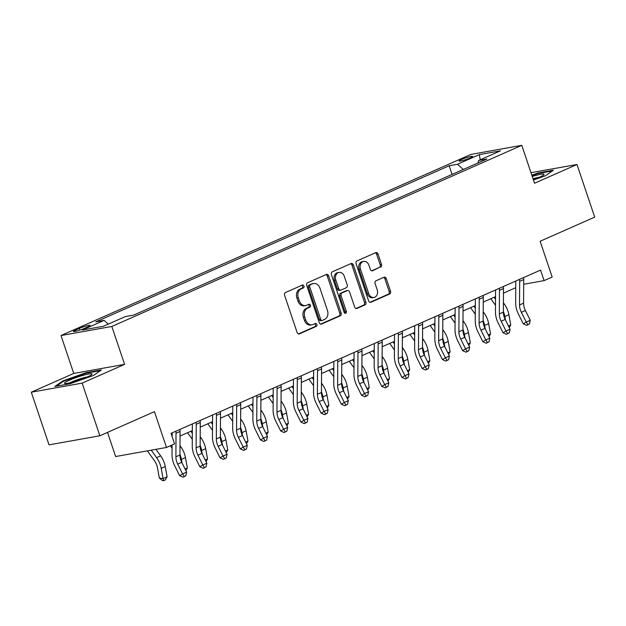 <?xml version="1.0" encoding="UTF-8"?>
<svg xmlns="http://www.w3.org/2000/svg" width="626" height="626" viewBox="0 0 626 626"><rect width="100%" height="100%" fill="white"/><g stroke="black" fill="none" stroke-linecap="round" stroke-linejoin="round"><path stroke-width="0.94" d="M303.954 286.019A1.534 1.205 79.9 0 0 302.35 285.065L285.487 292.514A2.199 1.714 79.9 0 0 284.595 295.284L297.115 332.492A2.199 1.714 79.9 0 0 299.095 333.955A2.199 1.714 79.9 0 0 299.4 333.861L316.263 326.404A1.534 1.205 79.9 0 0 315.293 323.509L313.11 324.479A7.027 5.493 79.9 0 1 312.116 324.777A7.027 5.493 79.9 0 1 305.801 320.105L304.76 317.006A7.027 5.493 79.9 0 1 307.616 308.149L309.8 307.186A1.534 1.205 79.9 0 0 308.821 304.291L306.638 305.253A7.027 5.493 79.9 0 1 305.652 305.558A7.027 5.493 79.9 0 1 299.338 300.879L298.289 297.78A7.027 5.493 79.9 0 1 301.145 288.922L303.328 287.96A1.534 1.205 79.9 0 0 303.954 286.019M305.652 305.558L304.275 305.801A7.027 5.493 79.9 0 1 297.96 301.129L296.92 298.031A7.027 5.493 79.9 0 1 299.768 289.165L301.951 288.203A1.534 1.205 79.9 0 0 301.779 285.315M298.453 333.916L314.894 326.655A1.534 1.205 79.9 0 0 314.714 323.767M312.116 324.777L310.746 325.027A7.027 5.493 79.9 0 1 304.432 320.348L303.383 317.249A7.027 5.493 79.9 0 1 306.239 308.391L308.422 307.429A1.534 1.205 79.9 0 0 308.25 304.541M461.432 159.513A7.16 0.837 -18.6 0 0 459.046 161.015A7.16 0.837 -18.6 0 0 463.099 160.444A7.16 0.837 -18.6 0 0 470.228 157.948A7.16 0.837 -18.6 0 0 472.614 156.445A7.16 0.837 -18.6 0 0 468.561 157.016A7.16 0.837 -18.6 0 0 461.432 159.513M380.631 267.216A2.199 1.714 79.9 0 0 381.524 264.446L378.01 254.007A2.199 1.714 79.9 0 0 376.038 252.552A2.199 1.714 79.9 0 0 375.725 252.646L357 260.925A2.199 1.714 79.9 0 0 356.108 263.687L368.628 300.895A2.199 1.714 79.9 0 0 370.6 302.358A2.199 1.714 79.9 0 0 370.913 302.264L389.638 293.985A2.199 1.714 79.9 0 0 390.53 291.215L386.289 278.609A2.199 1.714 79.9 0 0 384.317 277.146A2.199 1.714 79.9 0 0 384.004 277.24L375.991 280.784A2.199 1.714 79.9 0 0 375.099 283.555L377.204 289.807A5.877 4.593 79.9 0 1 373.988 297.467A5.877 4.593 79.9 0 1 368.706 293.555L360.466 269.063A5.877 4.593 79.9 0 1 363.683 261.402A5.877 4.593 79.9 0 1 368.957 265.314L370.334 269.391A2.199 1.714 79.9 0 0 372.306 270.855A2.199 1.714 79.9 0 0 372.619 270.761L379.254 267.466A2.199 1.714 79.9 0 0 380.146 264.696L376.633 254.258A2.199 1.714 79.9 0 0 375.303 252.834M82.139 383.128L124.59 364.371L73.751 373.448L31.3 392.205L82.139 383.128L99.863 435.774L154.434 411.658L166.485 447.457L174.568 443.889L171.031 433.356L540.543 270.096L544.088 280.62L552.171 277.052L540.121 241.253L594.7 217.136L576.984 164.489L530.981 172.698M124.59 364.371L111.835 326.467L521.779 145.334L534.534 183.246L576.984 164.489M328.642 275.823A2.199 1.714 79.9 0 0 326.67 274.36A2.199 1.714 79.9 0 0 326.365 274.454L307.632 282.733A2.199 1.714 79.9 0 0 306.74 285.503L319.26 322.711A2.199 1.714 79.9 0 0 321.232 324.166A2.199 1.714 79.9 0 0 321.545 324.072L340.278 315.801A2.199 1.714 79.9 0 0 341.17 313.031L328.642 275.823L327.273 276.066A2.199 1.714 79.9 0 0 325.935 274.642M332.312 271.825L351.045 263.554A2.199 1.714 79.9 0 1 351.358 263.46A2.199 1.714 79.9 0 1 353.33 264.915L365.85 302.123A2.199 1.714 79.9 0 1 364.958 304.893L356.945 308.438A2.199 1.714 79.9 0 1 356.632 308.532A2.199 1.714 79.9 0 1 354.66 307.069L349.582 291.982A2.199 1.714 79.9 0 0 347.61 290.519A2.199 1.714 79.9 0 0 347.297 290.613L341.976 292.96A2.199 1.714 79.9 0 0 341.092 295.73L346.374 311.443A1.534 1.205 79.9 0 1 344.151 312.421L331.42 274.595A2.199 1.714 79.9 0 1 332.312 271.825M99.863 435.774L49.016 444.851L31.3 392.205M84.244 328.454L87.804 326.882A6.933 0.814 -18.6 0 0 90.113 325.426A6.933 0.814 -18.6 0 0 86.185 325.982A6.933 0.814 -18.6 0 0 79.283 328.4L75.723 329.972A6.933 0.814 -18.6 0 0 73.406 331.42A6.933 0.814 -18.6 0 0 77.342 330.872A6.933 0.814 -18.6 0 0 84.244 328.454M111.835 326.467L60.996 335.536L470.932 154.411L521.779 145.334M452.074 174.411L449.163 165.749L95.817 321.874L104.135 320.387L82.303 330.035L103.462 326.256L125.294 316.607L133.604 315.128L486.95 159.004L478.64 160.491L477.928 162.995M449.163 165.749L457.473 164.27L479.305 154.622L500.464 150.843L478.64 160.491M107.516 432.386L115.646 456.534L166.485 447.457M73.751 373.448L60.996 335.536M523.68 284.267L544.088 280.62M180.038 436.04L192.323 430.618M200.25 427.112L212.543 421.681M220.469 418.184L232.755 412.753M240.681 409.248L252.967 403.817M260.893 400.319L273.179 394.889M281.105 391.383L293.398 385.96M301.325 382.455L313.61 377.024M321.537 373.526L333.822 368.096M341.749 364.59L354.042 359.16M361.961 355.662L374.254 350.231M382.181 346.734L394.466 341.303M402.393 337.797L414.678 332.367M422.605 328.869L434.898 323.439M442.825 319.933L455.11 314.51M463.037 311.005L475.322 305.574M483.249 302.076L495.534 296.646M503.46 293.14L515.754 287.71M104.135 320.387L108.306 324.111M463.287 169.458L457.473 164.27M479.305 154.622L480.236 159.779M93.462 375.467L101.412 369.935L86.098 372.666L62.835 380.929L54.885 386.461L70.198 383.722L93.462 375.467M533.446 180.022L545.449 175.757L553.392 170.233L538.086 172.964L531.818 175.186M63.046 381.547L62.835 380.929M86.278 373.213L86.098 372.666M538.266 173.504L538.086 172.964M320.598 324.135L338.901 316.044A2.199 1.714 79.9 0 0 339.793 313.274L327.273 276.066M310.355 284.853A1.534 1.205 79.9 0 0 309.729 286.794L320.715 319.456A1.534 1.205 79.9 0 0 322.32 320.41L324.62 319.393A7.027 5.493 79.9 0 0 327.468 310.535L319.956 288.21A7.027 5.493 79.9 0 0 313.642 283.531A7.027 5.493 79.9 0 0 312.656 283.836L308.978 285.104A1.534 1.205 79.9 0 0 308.352 287.037L309.729 286.794M320.942 320.653A1.534 1.205 79.9 0 1 319.346 319.698L308.352 287.037M313.642 283.531L312.272 283.781A7.027 5.493 79.9 0 0 311.279 284.087L312.656 283.836M308.978 285.104L311.279 284.087M355.991 308.493L363.581 305.136A2.199 1.714 79.9 0 0 364.473 302.366L351.953 265.166A2.199 1.714 79.9 0 0 350.623 263.742M347.61 290.519L346.233 290.761A2.199 1.714 79.9 0 0 345.92 290.855L340.607 293.211A2.199 1.714 79.9 0 0 339.715 295.973L345.004 311.685L346.374 311.443M344.793 313.29A1.534 1.205 79.9 0 0 345.004 311.685M344.308 276.324A5.877 4.593 79.9 0 0 339.034 272.412A5.877 4.593 79.9 0 0 335.818 280.072L338.721 288.703A2.199 1.714 79.9 0 0 340.693 290.167A2.199 1.714 79.9 0 0 341.006 290.065L346.327 287.717A2.199 1.714 79.9 0 0 347.219 284.947L344.308 276.324M339.034 272.412L337.657 272.662A5.877 4.593 79.9 0 0 334.448 280.315L335.818 280.072M340.693 290.167L339.323 290.409A2.199 1.714 79.9 0 1 337.351 288.946L334.448 280.315M371.664 270.815L379.254 267.466M363.683 261.402L362.305 261.652A5.877 4.593 79.9 0 0 359.089 269.305L360.466 269.063M373.988 297.467L372.611 297.71A5.877 4.593 79.9 0 1 367.337 293.805L359.089 269.305M369.958 302.319L388.269 294.236A2.199 1.714 79.9 0 0 389.161 291.466L384.912 278.852A2.199 1.714 79.9 0 0 383.582 277.435M147.353 450.877L154.411 460.642A11.19 6.855 66.2 0 1 157.455 467.755L159.34 478.061L163.081 478.632L161.195 468.326A16.777 10.282 -113.8 0 0 156.625 457.653L151.234 450.18M163.676 480.666L163.081 478.632L167.126 476.848L165.287 479.946L163.676 480.666L162.173 480.432L159.34 478.061M167.126 476.848L165.241 466.542A16.777 10.282 -113.8 0 0 160.671 455.869L155.952 449.335M179.865 429.452A7.833 4.797 66.2 0 1 180.061 431.431L179.944 455.016A11.19 6.855 -113.8 0 0 181.759 462.348L186.634 472.121L182.589 473.905L184.208 476.503L183.027 477.208L185.828 475.783L184.208 476.503M175.828 431.236A7.833 4.797 66.2 0 1 176.016 433.215L175.898 456.8A11.19 6.855 -113.8 0 0 177.721 464.14L182.589 473.905L179.631 475.674L174.764 465.908A16.777 10.282 66.2 0 1 172.033 454.906L172.087 444.984M172.127 436.627L172.142 432.863M179.631 475.674L183.027 477.208M185.828 475.783L186.634 472.121M182.056 462.943L181.407 459.398A16.777 10.282 -113.8 0 0 179.944 454.382M185.038 468.929L187.338 467.912L185.452 457.614A16.777 10.282 -113.8 0 0 180.883 446.933L179.991 445.696M170.327 445.759L172.072 448.177M187.338 467.912L185.82 470.486M202.276 454.014L201.627 450.462A16.777 10.282 -113.8 0 0 200.163 445.446M205.258 460L207.55 458.983L205.664 448.678A16.777 10.282 -113.8 0 0 201.102 438.004L200.203 436.768M192.315 433.223L190.883 431.251M187.565 432.715L192.284 439.241M207.55 458.983L206.032 461.558M222.488 445.086L221.839 441.533A16.777 10.282 -113.8 0 0 220.375 436.518M225.47 451.064L227.762 450.047L225.876 439.749A16.777 10.282 -113.8 0 0 221.314 429.076L220.415 427.832M212.527 424.295L211.103 422.315M207.785 423.786L212.496 430.312M227.762 450.047L226.244 452.621M200.077 420.523A7.833 4.797 66.2 0 1 200.273 422.503L200.156 446.088A11.19 6.855 -113.8 0 0 201.979 453.42L206.846 463.193L202.801 464.977L204.428 467.567L203.247 468.279L206.04 466.855L204.428 467.567M196.04 422.307A7.833 4.797 66.2 0 1 196.235 424.287L196.118 447.872A11.19 6.855 -113.8 0 0 197.933 455.204L202.801 464.977L199.851 466.746L194.976 456.972A16.777 10.282 66.2 0 1 192.252 445.97L192.362 423.935M199.851 466.746L203.247 468.279M206.04 466.855L206.846 463.193M220.297 411.587A7.833 4.797 66.2 0 1 220.485 413.567L220.375 437.151A11.19 6.855 -113.8 0 0 222.191 444.491L227.058 454.257L223.02 456.049L224.64 458.639L223.459 459.343L226.26 457.927L224.64 458.639M216.252 413.371A7.833 4.797 66.2 0 1 216.447 415.351L216.33 438.943A11.19 6.855 -113.8 0 0 218.145 446.275L223.02 456.049L220.062 457.809L215.195 448.044A16.777 10.282 66.2 0 1 212.464 437.042L212.574 414.999M220.062 457.809L223.459 459.343M226.26 457.927L227.058 454.257M240.509 402.659A7.833 4.797 66.2 0 1 240.705 404.639L240.587 428.223A11.19 6.855 -113.8 0 0 242.403 435.555L247.278 445.329L243.232 447.113L244.852 449.711L243.67 450.415L246.472 448.991L244.852 449.711M236.464 404.443A7.833 4.797 66.2 0 1 236.659 406.423L236.542 430.007A11.19 6.855 -113.8 0 0 238.365 437.347L243.232 447.113L240.274 448.881L235.407 439.116A16.777 10.282 66.2 0 1 232.676 428.106L232.786 406.071M240.274 448.881L243.67 450.415M246.472 448.991L247.278 445.329M242.7 436.15L242.051 432.605A16.777 10.282 -113.8 0 0 240.587 427.589M245.682 442.136L247.982 441.119L246.096 430.813A16.777 10.282 -113.8 0 0 241.526 420.14L240.634 418.904M232.739 415.359L231.315 413.387M227.997 414.85L232.708 421.384M247.982 441.119L246.456 443.693M260.721 393.723A7.833 4.797 66.2 0 1 260.917 395.702L260.799 419.295A11.19 6.855 -113.8 0 0 262.623 426.627L267.49 436.4L263.444 438.184L265.064 440.774L263.882 441.487L266.684 440.062L265.064 440.774M256.683 395.515A7.833 4.797 66.2 0 1 256.871 397.494L256.754 421.079A11.19 6.855 -113.8 0 0 258.577 428.411L263.444 438.184L260.494 439.953L255.619 430.179A16.777 10.282 66.2 0 1 252.888 419.177L252.998 397.134M260.494 439.953L263.882 441.487M266.684 440.062L267.49 436.4M82.929 375.397A14.539 1.698 -18.6 0 0 69.024 380.358A14.539 1.698 -18.6 0 0 64.908 383.488A14.539 1.698 -18.6 0 0 73.649 381.844A14.539 1.698 -18.6 0 0 91.897 374.403A14.539 1.698 -18.6 0 0 82.929 375.397M87.421 376.93A11.01 1.283 -18.6 0 0 82.444 378.096A11.01 1.283 -18.6 0 0 69.995 382.799M56.371 386.195L63.453 381.265L85.989 373.26L100.301 370.709M533.321 179.654A14.539 1.698 -18.6 0 0 539.205 177.322A14.539 1.698 -18.6 0 0 543.877 174.701A14.539 1.698 -18.6 0 0 532.257 176.485M539.409 177.228A11.01 1.283 -18.6 0 0 533.039 178.801M531.99 175.687L537.977 173.559L552.288 171M262.912 427.222L262.263 423.669A16.777 10.282 -113.8 0 0 260.799 418.653M265.894 433.2L268.194 432.19L266.308 421.885A16.777 10.282 -113.8 0 0 261.738 411.212L260.846 409.967M252.959 406.43L251.527 404.459M248.209 405.922L252.927 412.448M268.194 432.19L266.676 434.757M283.132 418.285L282.483 414.741A16.777 10.282 -113.8 0 0 281.019 409.725M286.113 424.272L288.406 423.254L286.52 412.957A16.777 10.282 -113.8 0 0 281.958 402.275L281.058 401.039M273.171 397.502L271.747 395.522M268.421 396.994L273.139 403.52M288.406 423.254L286.888 425.829M303.344 409.357L302.694 405.805A16.777 10.282 -113.8 0 0 301.231 400.789M306.325 415.343L308.618 414.326L306.74 404.02A16.777 10.282 -113.8 0 0 302.17 393.347L301.278 392.111M293.383 388.566L291.959 386.594M288.641 388.057L293.351 394.583M308.618 414.326L307.1 416.9M323.556 400.429L322.906 396.876A16.777 10.282 -113.8 0 0 321.443 391.86M326.537 406.407L328.838 405.398L326.952 395.092A16.777 10.282 -113.8 0 0 322.382 384.419L321.49 383.175M313.595 379.638L312.171 377.658M308.853 379.129L313.571 385.655M328.838 405.398L327.312 407.964M343.768 391.493L343.118 387.948A16.777 10.282 -113.8 0 0 341.663 382.932M346.757 397.479L349.05 396.461L347.164 386.156A16.777 10.282 -113.8 0 0 342.602 375.483L341.702 374.246M333.815 370.702L332.383 368.73M329.065 370.193L333.783 376.727M349.05 396.461L347.532 399.036M280.941 384.794A7.833 4.797 66.2 0 1 281.129 386.774L281.011 410.359A11.19 6.855 -113.8 0 0 282.835 417.698L287.702 427.464L283.664 429.248L285.284 431.846L284.102 432.55L286.896 431.126L285.284 431.846M276.895 386.578A7.833 4.797 66.2 0 1 277.091 388.558L276.974 412.143A11.19 6.855 -113.8 0 0 278.789 419.483L283.664 429.248L280.706 431.017L275.831 421.251A16.777 10.282 66.2 0 1 273.108 410.249L273.218 388.206M280.706 431.017L284.102 432.55M286.896 431.126L287.702 427.464M301.153 375.866A7.833 4.797 66.2 0 1 301.349 377.846L301.231 401.43A11.19 6.855 -113.8 0 0 303.047 408.762L307.914 418.536L303.876 420.32L305.496 422.91L304.314 423.622L307.116 422.198L305.496 422.91M297.107 377.65A7.833 4.797 66.2 0 1 297.303 379.63L297.186 403.214A11.19 6.855 -113.8 0 0 299.001 410.546L303.876 420.32L300.918 422.088L296.051 412.315A16.777 10.282 66.2 0 1 293.32 401.313L293.43 379.278M300.918 422.088L304.314 423.622M307.116 422.198L307.914 418.536M321.365 366.93A7.833 4.797 66.2 0 1 321.561 368.91L321.443 392.494A11.19 6.855 -113.8 0 0 323.259 399.834L328.134 409.6L324.088 411.392L325.708 413.982L324.526 414.686L327.328 413.27L325.708 413.982M317.319 368.722A7.833 4.797 66.2 0 1 317.515 370.702L317.398 394.286A11.19 6.855 -113.8 0 0 319.221 401.618L324.088 411.392L321.13 413.16L316.263 403.387A16.777 10.282 66.2 0 1 313.532 392.385L313.642 370.342M321.13 413.16L324.526 414.686M327.328 413.27L328.134 409.6M341.577 358.002A7.833 4.797 66.2 0 1 341.773 359.981L341.655 383.566A11.19 6.855 -113.8 0 0 343.478 390.898L348.346 400.671L344.3 402.455L345.928 405.053L344.738 405.758L347.54 404.333L345.928 405.053M337.539 359.786A7.833 4.797 66.2 0 1 337.727 361.765L337.617 385.35A11.19 6.855 -113.8 0 0 339.433 392.69L344.3 402.455L341.35 404.224L336.475 394.458A16.777 10.282 66.2 0 1 333.752 383.456L333.861 361.413M341.35 404.224L344.738 405.758M347.54 404.333L348.346 400.671M361.797 349.073A7.833 4.797 66.2 0 1 361.985 351.053L361.867 374.638A11.19 6.855 -113.8 0 0 363.69 381.97L368.558 391.743L364.52 393.527L366.14 396.117L364.958 396.829L367.752 395.405L366.14 396.117M357.751 350.857A7.833 4.797 66.2 0 1 357.947 352.837L357.829 376.422A11.19 6.855 -113.8 0 0 359.645 383.754L364.52 393.527L361.562 395.296L356.695 385.522A16.777 10.282 66.2 0 1 353.964 374.52L354.073 352.485M361.562 395.296L364.958 396.829M367.752 395.405L368.558 391.743M363.988 382.564L363.338 379.012A16.777 10.282 -113.8 0 0 361.875 373.996M366.969 388.543L369.262 387.533L367.376 377.228A16.777 10.282 -113.8 0 0 362.814 366.554L361.914 365.31M354.026 361.773L352.602 359.801M349.285 361.265L353.995 367.791M369.262 387.533L367.744 390.108M382.009 340.137A7.833 4.797 66.2 0 1 382.204 342.117L382.087 365.701A11.19 6.855 -113.8 0 0 383.902 373.041L388.777 382.807L384.732 384.599L386.352 387.189L385.17 387.893L387.971 386.477L386.352 387.189M377.963 341.921A7.833 4.797 66.2 0 1 378.159 343.901L378.041 367.493A11.19 6.855 -113.8 0 0 379.865 374.825L384.732 384.599L381.774 386.359L376.907 376.594A16.777 10.282 66.2 0 1 374.176 365.592L374.285 343.549M381.774 386.359L385.17 387.893M387.971 386.477L388.777 382.807M384.2 373.636L383.55 370.083A16.777 10.282 -113.8 0 0 382.087 365.068M387.181 379.614L389.482 378.597L387.596 368.299A16.777 10.282 -113.8 0 0 383.026 357.626L382.134 356.382M374.238 352.845L372.814 350.865M369.496 352.336L374.207 358.862M389.482 378.597L387.956 381.171M402.221 331.209A7.833 4.797 66.2 0 1 402.416 333.188L402.299 356.773A11.19 6.855 -113.8 0 0 404.114 364.105L408.989 373.878L404.944 375.663L406.564 378.253L405.382 378.965L408.183 377.541L406.564 378.253M398.183 332.993A7.833 4.797 66.2 0 1 398.371 334.973L398.253 358.557A11.19 6.855 -113.8 0 0 400.077 365.897L404.944 375.663L401.986 377.431L397.119 367.658A16.777 10.282 66.2 0 1 394.388 356.656L394.497 334.62M401.986 377.431L405.382 378.965M408.183 377.541L408.989 373.878M404.412 364.7L403.762 361.155A16.777 10.282 -113.8 0 0 402.299 356.131M407.393 370.686L409.694 369.669L407.808 359.363A16.777 10.282 -113.8 0 0 403.238 348.69L402.346 347.453M394.45 343.909L393.026 341.937M389.708 343.4L394.427 349.926M409.694 369.669L408.175 372.243M422.433 322.273A7.833 4.797 66.2 0 1 422.628 324.252L422.511 347.837A11.19 6.855 -113.8 0 0 424.334 355.177L429.201 364.942L425.156 366.734L426.783 369.324L425.602 370.029L428.395 368.612L426.783 369.324M418.395 324.065A7.833 4.797 66.2 0 1 418.591 326.044L418.473 349.629A11.19 6.855 -113.8 0 0 420.289 356.961L425.156 366.734L422.206 368.503L417.331 358.729A16.777 10.282 66.2 0 1 414.608 347.727L414.717 325.684M422.206 368.503L425.602 370.029M428.395 368.612L429.201 364.942M424.631 355.771L423.982 352.219A16.777 10.282 -113.8 0 0 422.519 347.203M427.613 361.75L429.905 360.74L428.02 350.435A16.777 10.282 -113.8 0 0 423.458 339.761L422.558 338.517M414.67 334.98L413.238 333.009M409.92 334.472L414.639 340.998M429.905 360.74L428.387 363.307M442.652 313.344A7.833 4.797 66.2 0 1 442.84 315.324L442.731 338.909A11.19 6.855 -113.8 0 0 444.546 346.241L449.413 356.014L445.376 357.798L446.995 360.396L445.814 361.1L448.615 359.676L446.995 360.396M438.607 315.128A7.833 4.797 66.2 0 1 438.803 317.108L438.685 340.693A11.19 6.855 -113.8 0 0 440.501 348.033L445.376 357.798L442.418 359.567L437.551 349.801A16.777 10.282 66.2 0 1 434.82 338.799L434.929 316.756M442.418 359.567L445.814 361.1M448.615 359.676L449.413 356.014M444.843 346.835L444.194 343.291A16.777 10.282 -113.8 0 0 442.731 338.275M447.825 352.821L450.117 351.804L448.232 341.506A16.777 10.282 -113.8 0 0 443.67 330.825L442.77 329.589M434.882 326.044L433.458 324.072M430.14 325.543L434.851 332.07M450.117 351.804L448.599 354.379M462.864 304.416A7.833 4.797 66.2 0 1 463.06 306.396L462.943 329.98A11.19 6.855 -113.8 0 0 464.758 337.312L469.633 347.086L465.587 348.87L467.207 351.46L466.026 352.172L468.827 350.748L467.207 351.46M458.819 306.2A7.833 4.797 66.2 0 1 459.014 308.18L458.897 331.764A11.19 6.855 -113.8 0 0 460.72 339.096L465.587 348.87L462.63 350.638L457.762 340.865A16.777 10.282 66.2 0 1 455.032 329.863L455.141 307.828M462.63 350.638L466.026 352.172M468.827 350.748L469.633 347.086M465.055 337.907L464.406 334.354A16.777 10.282 -113.8 0 0 462.943 329.339M468.037 343.885L470.337 342.876L468.451 332.57A16.777 10.282 -113.8 0 0 463.882 321.897L462.99 320.661M455.094 317.116L453.67 315.144M450.352 316.607L455.063 323.133M470.337 342.876L468.811 345.45M483.076 295.48A7.833 4.797 66.2 0 1 483.272 297.46L483.155 321.044A11.19 6.855 -113.8 0 0 484.978 328.384L489.845 338.15L485.799 339.941L487.419 342.532L486.238 343.236L489.039 341.819L487.419 342.532M479.039 297.264A7.833 4.797 66.2 0 1 479.226 299.244L479.109 322.836A11.19 6.855 -113.8 0 0 480.932 330.168L485.799 339.941L482.849 341.702L477.974 331.936A16.777 10.282 66.2 0 1 475.244 320.935L475.353 298.892M482.849 341.702L486.238 343.236M489.039 341.819L489.845 338.15M485.267 328.979L484.618 325.426A16.777 10.282 -113.8 0 0 483.155 320.41M488.249 334.957L490.549 333.94L488.663 323.642A16.777 10.282 -113.8 0 0 484.094 312.969L483.202 311.725M475.314 308.188L473.882 306.208M470.564 307.679L475.283 314.205M490.549 333.94L489.031 336.514M505.487 320.042L504.838 316.498A16.777 10.282 -113.8 0 0 503.374 311.482M508.468 326.029L510.761 325.011L508.875 314.706A16.777 10.282 -113.8 0 0 504.313 304.033L503.414 302.796M495.526 299.251L494.102 297.28M490.776 298.743L495.495 305.277M510.761 325.011L509.243 327.586M503.296 286.551A7.833 4.797 66.2 0 1 503.484 288.531L503.367 312.116A11.19 6.855 -113.8 0 0 505.19 319.448L510.057 329.221L506.019 331.005L507.639 333.603L506.457 334.307L509.251 332.883L507.639 333.603M499.251 288.336A7.833 4.797 66.2 0 1 499.446 290.315L499.329 313.9A11.19 6.855 -113.8 0 0 501.144 321.24L506.019 331.005L503.061 332.774L498.186 323A16.777 10.282 66.2 0 1 495.463 311.998L495.573 289.963M503.061 332.774L506.457 334.307M509.251 332.883L510.057 329.221M523.508 277.615A7.833 4.797 66.2 0 1 523.704 279.595L523.586 303.187A11.19 6.855 -113.8 0 0 525.402 310.519L530.269 320.293L526.231 322.077L527.851 324.667L526.669 325.379L529.471 323.955L527.851 324.667M519.463 279.407A7.833 4.797 66.2 0 1 519.658 281.387L519.541 304.972A11.19 6.855 -113.8 0 0 521.356 312.304L526.231 322.077L523.273 323.845L518.406 314.072A16.777 10.282 66.2 0 1 515.675 303.07L515.785 281.027M523.273 323.845L526.669 325.379M529.471 323.955L530.269 320.293M76.129 331.177L75.723 329.972M79.854 330.105L79.283 328.4M299.768 289.165L301.145 288.922M296.92 298.031L298.289 297.78M297.96 301.129L299.338 300.879M308.422 307.429L309.8 307.186M306.239 308.391L307.616 308.149M303.383 317.249L304.76 317.006M304.432 320.348L305.801 320.105M314.894 326.655L316.263 326.404M298.766 333.971L299.4 333.861M301.951 288.203L303.328 287.96M339.793 313.274L341.17 313.031M338.901 316.044L340.278 315.801M320.911 324.19L321.545 324.072M319.346 319.698L320.715 319.456M351.953 265.166L353.33 264.915M364.473 302.366L365.85 302.123M363.581 305.136L364.958 304.893M356.311 308.548L356.945 308.438M345.92 290.855L347.297 290.613M340.607 293.211L341.976 292.96M339.715 295.973L341.092 295.73M337.351 288.946L338.721 288.703M371.985 270.87L372.619 270.761M367.337 293.805L368.706 293.555M384.912 278.852L386.289 278.609M389.161 291.466L390.53 291.215M388.269 294.236L389.638 293.985M370.279 302.374L370.913 302.264M376.633 254.258L378.01 254.007M380.146 264.696L381.524 264.446M161.195 468.326L165.241 466.542M156.625 457.653L160.671 455.869M179.944 455.016L175.898 456.8M181.759 462.348L177.721 464.14M180.061 431.431L176.016 433.215M181.407 459.398L185.452 457.614M179.983 447.332L180.883 446.933M201.627 450.462L205.664 448.678M200.195 438.403L201.102 438.004M221.839 441.533L225.876 439.749M220.407 429.475L221.314 429.076M200.156 446.088L196.118 447.872M201.979 453.42L197.933 455.204M200.273 422.503L196.235 424.287M220.375 437.151L216.33 438.943M222.191 444.491L218.145 446.275M220.485 413.567L216.447 415.351M240.587 428.223L236.542 430.007M242.403 435.555L238.365 437.347M240.705 404.639L236.659 406.423M242.051 432.605L246.096 430.813M240.627 420.539L241.526 420.14M260.799 419.295L256.754 421.079M262.623 426.627L258.577 428.411M260.917 395.702L256.871 397.494M262.263 423.669L266.308 421.885M260.839 411.611L261.738 411.212M282.483 414.741L286.52 412.957M281.051 402.682L281.958 402.275M302.694 405.805L306.74 404.02M301.262 393.746L302.17 393.347M322.906 396.876L326.952 395.092M321.482 384.818L322.382 384.419M343.118 387.948L347.164 386.156M341.694 375.882L342.602 375.483M281.011 410.359L276.974 412.143M282.835 417.698L278.789 419.483M281.129 386.774L277.091 388.558M301.231 401.43L297.186 403.214M303.047 408.762L299.001 410.546M301.349 377.846L297.303 379.63M321.443 392.494L317.398 394.286M323.259 399.834L319.221 401.618M321.561 368.91L317.515 370.702M341.655 383.566L337.617 385.35M343.478 390.898L339.433 392.69M341.773 359.981L337.727 361.765M361.867 374.638L357.829 376.422M363.69 381.97L359.645 383.754M361.985 351.053L357.947 352.837M363.338 379.012L367.376 377.228M361.906 366.953L362.814 366.554M382.087 365.701L378.041 367.493M383.902 373.041L379.865 374.825M382.204 342.117L378.159 343.901M383.55 370.083L387.596 368.299M382.126 358.025L383.026 357.626M402.299 356.773L398.253 358.557M404.114 364.105L400.077 365.897M402.416 333.188L398.371 334.973M403.762 361.155L407.808 359.363M402.338 349.089L403.238 348.69M422.511 347.837L418.473 349.629M424.334 355.177L420.289 356.961M422.628 324.252L418.591 326.044M423.982 352.219L428.02 350.435M422.55 340.161L423.458 339.761M442.731 338.909L438.685 340.693M444.546 346.241L440.501 348.033M442.84 315.324L438.803 317.108M444.194 343.291L448.232 341.506M442.762 331.224L443.67 330.825M462.943 329.98L458.897 331.764M464.758 337.312L460.72 339.096M463.06 306.396L459.014 308.18M464.406 334.354L468.451 332.57M462.982 322.296L463.882 321.897M483.155 321.044L479.109 322.836M484.978 328.384L480.932 330.168M483.272 297.46L479.226 299.244M484.618 325.426L488.663 323.642M483.194 313.368L484.094 312.969M504.838 316.498L508.875 314.706M503.406 304.432L504.313 304.033M503.367 312.116L499.329 313.9M505.19 319.448L501.144 321.24M503.484 288.531L499.446 290.315M523.586 303.187L519.541 304.972M525.402 310.519L521.356 312.304M523.704 279.595L519.658 281.387M320.723 320.723L322.1 320.473"/></g></svg>
